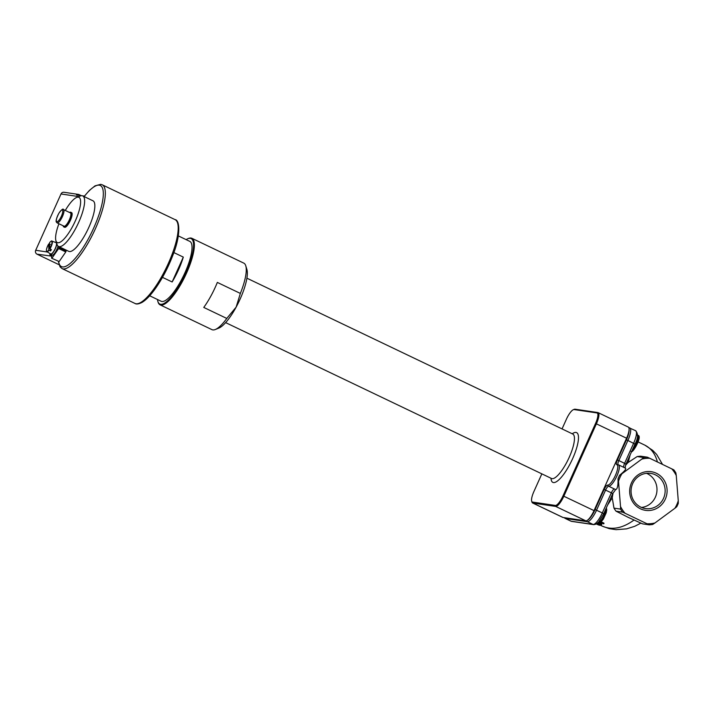 <?xml version="1.0" encoding="UTF-8"?>
<svg xmlns="http://www.w3.org/2000/svg" width="714" height="714" viewBox="0 0 714 714"><rect width="100%" height="100%" fill="white"/><g stroke="black" fill="none" stroke-linecap="round" stroke-linejoin="round"><path stroke-width="1.07" d="M656.38 473.266A19.546 18.707 -81.6 0 1 659.067 506.922A19.546 18.707 -81.6 0 1 629.73 492.892A19.546 18.707 -81.6 0 1 656.38 473.266M655.372 474.819A17.788 17.029 98.4 0 0 650.695 473.391A17.788 17.029 98.4 0 0 631.256 488.501A17.788 17.029 98.4 0 0 645.51 508.582A17.788 17.029 98.4 0 0 664.404 495.962A17.788 17.029 98.4 0 0 655.372 474.819M641.511 507.458A17.788 17.029 98.4 0 0 656.737 492.651A17.788 17.029 98.4 0 0 647.214 473.614A17.788 17.029 98.4 0 0 646.545 473.311M50.462 249.159L50.489 250.944L48.829 249.918L48.713 243.965L50.364 244.518M48.829 249.918A5.569 1.544 115.6 0 1 46.428 250.373A5.569 1.544 115.6 0 1 48.713 243.965L48.936 243.92M49.712 248.615A5.569 1.544 115.6 0 0 51.988 242.216A5.569 1.544 115.6 0 0 49.596 242.671L49.712 248.615L51.372 249.65A6.007 1.669 115.6 0 1 50.489 250.944M49.944 248.891A5.864 1.624 -64.4 0 0 51.935 241.1L56.094 242.635A6.265 1.74 115.6 0 1 54.996 249.061A6.265 1.74 115.6 0 1 50.685 253.943L46.874 251.676A5.864 1.624 -64.4 0 0 49.061 250.186M55.415 242.385A6.783 1.883 115.6 0 1 56.352 242.189A6.783 1.883 115.6 0 1 56.37 242.198L56.352 242.189M56.808 243.608A6.783 1.883 115.6 0 1 54.228 250.819A6.783 1.883 115.6 0 1 50.498 254.434A6.783 1.883 115.6 0 1 50.06 253.577M58.048 246.125A6.783 1.883 115.6 0 1 55.139 252.56A6.783 1.883 115.6 0 1 52.033 255.166L50.498 254.434M51.64 258.218L59.164 261.52L51.64 258.218L51.64 254.978M58.994 246.678L58.628 248.534L52.006 258.093M58.628 248.534L65.786 251.953L59.164 261.52M66.152 250.096L65.786 251.953M66.152 251.016L58.994 247.588M55.933 240.761L57.058 244.429A28.024 7.774 -64.4 0 0 58.566 246.473L68.776 251.355A28.024 7.774 -64.4 0 0 86.742 231.72A28.024 7.774 -64.4 0 0 92.954 200.795L82.753 195.913A28.024 7.774 -64.4 0 0 80.209 196.02L76.648 197.448A25.07 6.953 115.6 0 1 73.355 225.026A25.07 6.953 115.6 0 1 55.933 240.761A25.07 6.953 115.6 0 1 58.923 223.75M65.286 210.443A25.07 6.953 115.6 0 1 76.648 197.448M63.198 225.794A8.113 2.249 -64.4 0 0 63.724 226.865L64.599 227.284A8.113 2.249 -64.4 0 0 70.418 220.305A8.113 2.249 -64.4 0 0 71.605 212.647L70.731 212.228A8.113 2.249 -64.4 0 0 69.561 212.495M58.566 246.473A28.024 7.774 -64.4 0 0 76.532 226.838A28.024 7.774 -64.4 0 0 82.753 195.913M63.724 226.865A8.113 2.249 -64.4 0 0 69.544 219.894A8.113 2.249 -64.4 0 0 70.731 212.228M63.501 209.595L70.409 212.897A7.372 2.044 115.6 0 1 69.338 219.858A7.372 2.044 115.6 0 1 64.046 226.204L57.138 222.902A7.372 2.044 -64.4 0 0 62.43 216.556A7.372 2.044 -64.4 0 0 63.501 209.595C63.207 208.256 61.636 209.532 58.789 213.406C54.416 222.607 56.593 221.911 57.138 222.902M186.113 239.627A36.28 10.058 115.6 0 1 187.836 238.726A36.28 10.058 115.6 0 1 192.503 239.913A36.28 10.058 115.6 0 1 180.597 283.244A36.28 10.058 115.6 0 1 157.856 301.406A36.28 10.058 115.6 0 1 157.473 299.496M149.681 295.774L161.141 301.254A33.183 9.202 -64.4 0 0 183.766 275.292A33.183 9.202 -64.4 0 0 189.781 241.377L178.313 235.897M226.775 318.435A36.869 10.228 115.6 0 1 215.307 329.511L218.868 328.083A33.924 9.407 -64.4 0 0 236.12 307.154A33.924 9.407 -64.4 0 0 246.892 269.481L245.768 265.813A36.869 10.228 115.6 0 1 240.35 293.427L236.12 307.154L226.775 318.435L203.767 307.431A36.869 10.228 -64.4 0 0 217.342 282.414L240.35 293.427M157.856 301.406L158.08 302.138A36.869 10.228 -64.4 0 0 160.061 304.824A36.869 10.228 -64.4 0 0 183.712 278.987A36.869 10.228 -64.4 0 0 193.298 239.654A36.869 10.228 -64.4 0 0 191.887 238.297L243.786 263.127A36.869 10.228 115.6 0 1 245.197 264.475A36.869 10.228 115.6 0 1 245.768 265.813M191.887 238.297A36.869 10.228 -64.4 0 0 188.541 238.44L187.836 238.726M215.307 329.511A36.869 10.228 115.6 0 1 211.969 329.654L160.061 304.824M246.892 278.183L572.798 434.058A24.633 6.828 115.6 0 1 574.092 435.772A24.633 6.828 115.6 0 1 566.764 462.342A24.633 6.828 115.6 0 1 551.538 478.496L225.642 322.621M562.043 428.918L566.434 419.154A11.058 3.07 115.6 0 1 573.369 409.684A11.058 3.07 115.6 0 1 574.118 409.568L596.904 412.924A11.058 3.07 115.6 0 1 595.547 423.447L563.016 495.846A11.058 3.07 115.6 0 1 555.331 505.441L532.546 502.076A11.058 3.07 115.6 0 1 531.689 501.192A11.058 3.07 115.6 0 1 533.894 491.553L541.846 473.864M572.244 433.8A27.578 7.649 115.6 0 1 578.081 434.54A27.578 7.649 115.6 0 1 566.782 469.696A27.578 7.649 115.6 0 1 550.994 478.237M531.689 501.192L531.975 502.112A11.799 3.275 -64.4 0 0 532.608 502.977L562.775 517.4A11.799 3.275 -64.4 0 0 563.051 517.489L585.837 520.845A11.799 3.275 -64.4 0 0 594.03 510.617L626.571 438.217A11.799 3.275 -64.4 0 0 628.284 427.07L598.118 412.638A11.799 3.275 -64.4 0 0 597.85 412.558L575.056 409.202A11.799 3.275 -64.4 0 0 574.261 409.327L573.369 409.684M532.608 502.977A11.799 3.275 -64.4 0 0 532.876 503.058L555.67 506.413A11.799 3.275 -64.4 0 0 563.864 496.185L596.404 423.786A11.799 3.275 -64.4 0 0 598.118 412.638M596.154 523.987L595.601 523.657M598.145 523.201L600.295 523.799L601.349 525.022L597.19 523.371M597.68 522.755L597.422 523.407M601.813 524.219L601.349 525.022M671.74 468.803A32.79 31.389 -81.6 0 1 676.256 475.524L678.273 500.755A32.79 31.389 -81.6 0 1 674.9 508.27L654.925 522.987A32.79 31.389 -81.6 0 1 647.036 523.773L625.045 513.25A32.79 31.389 -81.6 0 1 620.528 506.538L618.511 481.298A32.79 31.389 -81.6 0 1 621.885 473.793L641.859 459.066A32.79 31.389 -81.6 0 1 649.749 458.281L673.829 469.857A33.888 32.442 -81.6 0 1 675.863 472.9L676.256 475.524M629.079 429.203A12.709 3.525 115.6 0 1 626.446 439.833L617.405 459.95A4.989 1.383 -64.4 0 0 616.798 464.689A11.237 3.115 115.6 0 1 615.423 475.381A11.237 3.115 115.6 0 1 607.614 485.118A4.989 1.383 -64.4 0 0 604.151 489.447L595.11 509.555A12.709 3.525 115.6 0 1 587.229 520.399M625.045 513.25L622.599 512.143A33.888 32.442 -81.6 0 1 620.555 509.1L620.528 506.538M618.511 481.298L618.047 478.666C618.19 485.654 617.387 489.286 615.629 489.572L612.728 493.642L611.345 492.83A4.427 1.223 115.6 0 1 614.415 488.992L615.629 489.572M612.96 493.195L612.246 497.872L613.978 508.136L620.555 509.1M607.676 504.896L612.246 497.872M618.119 478.675A33.888 32.442 -81.6 0 1 619.645 475.274L621.885 473.793M641.859 459.066L643.733 457.531L637.156 456.558L628.213 462.449L630.159 454.863M628.213 462.333L625.678 465.144M625.883 464.162L625.018 467.956M564.114 517.641L565.086 518.373A13.271 3.677 -64.4 0 0 565.39 518.462L587.327 521.702A13.271 3.677 -64.4 0 0 596.556 510.189L605.588 490.081A4.427 1.223 115.6 0 1 608.667 486.243A11.799 3.275 -64.4 0 0 616.655 476.47A11.799 3.275 -64.4 0 0 618.574 464.876L625.518 468.197C626.383 469.027 624.402 471.383 619.573 475.265L619.645 475.274M643.733 457.531A33.888 32.442 -81.6 0 1 647.303 457.174L649.749 458.281M637.156 456.558A33.888 32.442 -81.6 0 1 640.726 456.201L647.303 457.174M600.697 522.371L603.776 523.844L600.394 522.603M601.242 521.872L603.999 523.192L603.776 523.844M599.956 522.88L601.616 524.362M596.815 523.665L599.457 525.272L596.984 524.326L598.894 524.951M599.394 524.638L599.457 525.272M598.859 524.87L596.672 523.764M634.014 520.06C622.581 528.306 612.032 530.341 602.357 526.182L609.194 528.637L616.075 529.672L626.597 528.86L634.728 526.298L640.877 523.13M622.599 512.143L616.012 511.17L628.231 517.364L642.538 523.862L649.115 524.826L647.036 523.773M616.012 511.17A33.888 32.442 -81.6 0 1 613.978 508.136M638.182 441.957L644.644 445.045C651.016 448.213 655.265 453.845 657.407 461.949M632.354 449.972A8.854 2.454 -64.4 0 0 635.273 445.759L635.933 444.456C638.387 438.637 638.78 435.54 637.12 435.174M637.325 434.978L637.763 435.29A8.854 2.454 115.6 0 1 637.245 441.779A8.854 2.454 115.6 0 1 632.202 450.32M597.68 522.934C599.474 523.005 601.732 520.185 604.463 514.473L604.981 513.152A1.473 0.5 19.6 0 1 604.214 512.59M635.273 445.759L634.389 445.447M654.925 522.987L652.685 524.469A33.888 32.442 -81.6 0 1 649.115 524.826M678.273 500.755L678.3 503.325A33.888 32.442 -81.6 0 1 676.774 506.726L674.9 508.27M619.573 475.265L618.047 478.666M172.136 281.968L183.311 257.102A33.183 9.202 115.6 0 1 172.136 281.968L162.489 277.353M173.841 252.569L183.311 257.102M58.985 264.68L37.048 254.184A2.954 2.82 -81.6 0 1 35.7 250.284L61.011 193.967A2.954 2.82 -81.6 0 1 63.992 192.271L78.344 194.387A2.954 2.82 98.4 0 0 76.585 194.717L81.61 195.69M50.042 253.943L51.908 255.666M79.147 194.645L81.226 195.636L79.138 194.627L79.031 195.315L76.559 194.949M82.565 195.832L84.413 196.1M84.154 196.582A44.982 12.477 115.6 0 1 99.246 185.176A44.982 12.477 115.6 0 1 89.045 237.539A44.982 12.477 115.6 0 1 58.637 261.565M102.191 184.774L175.055 219.626A46.464 12.888 115.6 0 1 166.63 267.098A46.464 12.888 115.6 0 1 134.964 303.45L62.1 268.598A46.464 12.888 -64.4 0 0 93.766 232.237A46.464 12.888 -64.4 0 0 102.191 184.774L100.736 184.328L95.042 185.845L89.446 190.37L84.065 196.537M61.413 216.155A6.488 1.803 115.6 0 1 56.335 220.849A6.488 1.803 115.6 0 1 60.922 210.63A6.488 1.803 115.6 0 1 61.413 216.155M594.03 510.617L563.016 495.846M585.837 520.845L555.67 506.413L555.331 505.441M626.571 438.217L595.547 423.447M597.85 412.558L596.904 412.924M575.056 409.202L574.118 409.568M563.051 517.489L532.876 503.058L532.546 502.076M629.507 427.847A2.213 2.115 98.4 0 0 628.82 427.65L635.567 430.685A13.271 3.677 115.6 0 1 633.639 443.224L624.598 463.332L618.851 460.584L627.883 440.476L626.446 439.833M634.969 444.054L627.883 440.476A13.271 3.677 -64.4 0 0 629.819 427.936M600.545 523.13L600.295 523.799M610.8 497.926L612.898 494.4M626.294 464.573L627.445 460.905M617.405 459.95L618.851 460.584A4.427 1.223 115.6 0 0 618.11 464.698M571.727 521.39L593.664 524.629A2.213 2.115 -81.6 0 1 593.084 524.451L571.138 521.22A13.271 3.677 115.6 0 1 570.834 521.122L571.727 521.39A2.213 2.115 -81.6 0 1 571.138 521.22L565.39 518.462A2.213 2.115 -81.6 0 1 564.533 517.704M603.642 513.768L602.304 512.947A13.271 3.677 115.6 0 1 593.084 524.451L587.327 521.702A2.213 2.115 -81.6 0 1 586.39 520.801M604.151 489.447L611.345 492.83L602.304 512.947L595.11 509.555M615.584 489.572A6.64 0.544 -155.8 0 0 614.415 488.992L608.667 486.243A2.213 2.115 -81.6 0 1 607.614 485.118M618.306 464.796A2.213 2.115 98.4 0 0 616.798 464.689M637.682 435.263A8.854 2.454 115.6 0 1 637.763 435.29C643.118 435.513 632.211 454.657 631.105 451.444M606.097 508.395A8.854 2.454 115.6 0 1 602.964 517.927A8.854 2.454 115.6 0 1 597.877 523.032L600.822 522.264L603.348 519.123L606.248 512.714L606.766 509.823L606.356 507.832M604.981 513.152A8.854 2.454 -64.4 0 0 605.981 508.663M623.804 467.375A4.427 1.223 115.6 0 1 624.598 463.332L625.982 464.145L635.023 444.037C638.173 438.164 638.352 433.71 635.567 430.685M604.463 514.473L603.589 513.812M635.933 444.456L635.014 444.054M35.7 250.284L47.436 252.015M37.048 254.184L51.64 256.13M49.837 254.246A2.954 2.82 98.4 0 0 51.399 256.299L51.64 256.415M61.011 193.967L78.781 196.591M79.12 194.627A2.954 2.82 98.4 0 0 78.344 194.387L79.138 194.627M51.935 241.1C51.792 240.6 51.015 241.1 49.605 242.617M48.722 243.929C46.472 248.293 45.866 250.873 46.874 251.676M175.055 219.626C179.812 219.867 180.999 235.486 172.645 255.808C168.004 267.777 162.373 278.531 155.732 288.081C150.797 295.087 146.254 299.853 142.095 302.379C138.757 304.075 136.383 304.432 134.964 303.45M58.334 261.422L60.056 266.84L62.1 268.598M599.608 525.236L599.903 524.567M599.742 524.933L602.348 526.182M662.521 464.395L656.657 454.452L652.694 450.356L644.92 445.179M618.574 464.876L617.726 464.618M612.728 493.642L603.687 513.759L598.957 521.604C597.761 523.398 596.003 524.406 593.664 524.629M565.086 518.373L570.834 521.122"/></g></svg>
